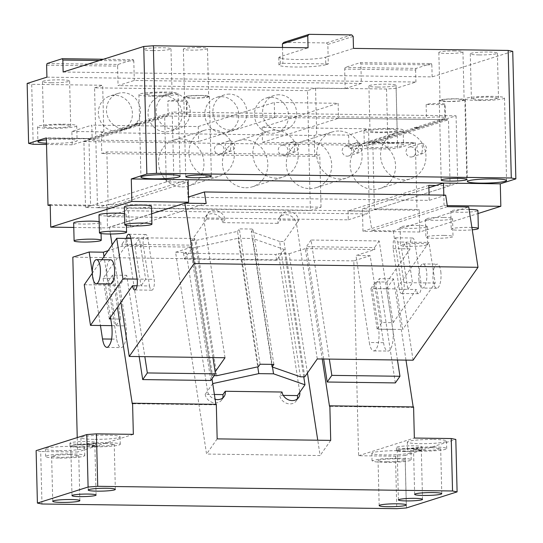 <?xml version="1.0" encoding="UTF-8"?>
<svg xmlns="http://www.w3.org/2000/svg" width="543" height="543" viewBox="0 0 543 543"><rect width="100%" height="100%" fill="white"/><g stroke="black" fill="none" stroke-linecap="round" stroke-linejoin="round"><path stroke-width="0.41" stroke-dasharray="2.71 2.04" d="M444.004 235.411A13.568 1.419 178.6 0 0 425.875 237.189A13.568 1.419 178.6 0 0 434.875 238.309A13.568 1.419 178.6 0 0 453.005 236.531A13.568 1.419 178.6 0 0 444.004 235.411M443.563 217.431A13.568 1.419 178.6 0 0 425.44 219.209A13.568 1.419 178.6 0 0 434.441 220.322A13.568 1.419 178.6 0 0 452.563 218.544A13.568 1.419 178.6 0 0 443.563 217.431M427.049 245.002A13.568 1.419 178.6 0 0 427.66 244.56A13.568 1.419 178.6 0 0 416.114 243.44A13.568 1.419 178.6 0 0 401.148 244.784A13.568 1.419 178.6 0 0 400.53 245.226A13.568 1.419 178.6 0 0 412.076 246.346A13.568 1.419 178.6 0 0 427.049 245.002M426.608 227.015A13.568 1.419 178.6 0 0 427.219 226.58A13.568 1.419 178.6 0 0 415.673 225.46A13.568 1.419 178.6 0 0 400.707 226.804A13.568 1.419 178.6 0 0 400.096 227.239A13.568 1.419 178.6 0 0 411.635 228.359A13.568 1.419 178.6 0 0 426.608 227.015M471.881 227.442A13.568 1.419 178.6 0 0 469.342 227.381A13.568 1.419 178.6 0 0 451.219 229.16A13.568 1.419 178.6 0 0 460.22 230.273A13.568 1.419 178.6 0 0 472.247 229.832M469.111 209.394A13.568 1.419 178.6 0 0 468.908 209.394A13.568 1.419 178.6 0 0 450.778 211.173A13.568 1.419 178.6 0 0 459.785 212.286A13.568 1.419 178.6 0 0 477.908 210.508M99.009 214.906A13.568 1.419 178.6 0 0 99.586 215.293A13.568 1.419 178.6 0 0 114.566 215.924A13.568 1.419 178.6 0 0 126.139 214.241A13.568 1.419 178.6 0 0 125.562 213.847A13.568 1.419 178.6 0 0 124.517 213.609M73.665 222.935A13.568 1.419 178.6 0 0 82.672 224.055A13.568 1.419 178.6 0 0 100.794 222.277A13.568 1.419 178.6 0 0 99.179 221.646M124.354 206.869A13.568 1.419 178.6 0 0 133.354 207.983A13.568 1.419 178.6 0 0 151.483 206.204M50.207 205.383L90.586 205.919L88.937 138.472L133.836 124.238A7.69 2.593 90.8 0 1 134.549 123.709A7.69 2.593 90.8 0 1 134.834 123.668A7.69 2.593 90.8 0 1 135.268 123.784L172.212 112.068L173.862 179.516L92.765 205.227L106.957 205.41L107.507 227.897L185.36 203.211M90.586 205.919L92.765 205.227L50.187 204.663M444.581 104.684L444.914 118.177L415.571 127.476A7.69 2.593 -89.2 0 0 415.137 127.361A7.69 2.593 -89.2 0 0 414.845 127.408A7.69 2.593 -89.2 0 0 414.139 127.931L368.88 142.28L368.554 128.793L262.106 127.388L262.473 142.375L368.921 143.78L444.948 119.677L444.914 118.177A9.801 1.025 178.6 0 0 445.484 117.817A9.801 1.025 178.6 0 0 438.982 117.01A9.801 1.025 178.6 0 0 426.465 117.933L426.133 104.446A9.801 1.025 -1.4 0 1 438.649 103.523A9.801 1.025 -1.4 0 1 445.151 104.324A9.801 1.025 -1.4 0 1 444.581 104.684L426.133 104.446M414.139 127.931L417.689 127.978A7.69 2.593 90.8 0 1 418.395 127.449A7.69 2.593 90.8 0 1 418.687 127.408A7.69 2.593 90.8 0 1 419.121 127.524L415.571 127.476M419.121 127.524L456.066 115.815L172.212 112.068M46.365 138.282L92.127 138.635L92.167 140.128L168.194 116.026L274.643 117.431L274.602 115.93L186.609 114.77A9.801 1.025 178.6 0 0 187.179 114.41A9.801 1.025 178.6 0 0 180.676 113.602A9.801 1.025 178.6 0 0 168.16 114.525L138.818 123.831L135.268 123.784M444.948 119.677L338.506 118.272L338.14 103.285L274.276 102.444L274.602 115.93L426.465 117.933M456.066 115.815L457.715 183.256L376.611 208.967L419.189 209.53L417.01 210.222L374.432 209.659L376.611 208.967L362.419 208.784L428.875 187.715M346.848 145.986A5.125 4.799 -107.6 0 1 348.518 155.97A5.125 4.799 -107.6 0 1 342.219 151.782A5.125 4.799 -107.6 0 1 346.848 145.986M282.978 145.144A5.125 4.799 -107.6 0 1 284.654 155.128A5.125 4.799 -107.6 0 1 278.349 150.94A5.125 4.799 -107.6 0 1 282.978 145.144M410.712 146.827A5.125 4.799 -107.6 0 1 412.381 156.812A5.125 4.799 -107.6 0 1 406.083 152.624A5.125 4.799 -107.6 0 1 410.712 146.827M219.114 144.302A5.125 4.799 -107.6 0 1 220.784 154.287A5.125 4.799 -107.6 0 1 214.485 150.099A5.125 4.799 -107.6 0 1 219.114 144.302M88.937 138.472L46.359 137.908M45.171 138.248L91.353 138.879L72.205 144.798L71.88 131.46L91.801 125.141L92.127 138.635L137.386 124.286L133.836 124.238M138.818 123.831A7.69 2.593 -89.2 0 0 138.384 123.716A7.69 2.593 -89.2 0 0 138.098 123.756A7.69 2.593 -89.2 0 0 137.386 124.286M368.921 143.78L368.88 142.28L414.234 143.135L367.713 142.497L348.959 148.443L348.633 135.105L368.554 128.793M417.689 127.978L372.783 142.212L374.432 209.659M168.194 116.026L167.828 101.039A9.801 1.025 -1.4 0 1 180.351 100.116A9.801 1.025 -1.4 0 1 186.853 100.923A9.801 1.025 -1.4 0 1 186.283 101.283L167.828 101.039M186.609 114.77L186.283 101.283M357.613 142.571A5.125 4.799 -107.6 0 1 359.29 152.556A5.125 4.799 -107.6 0 1 352.991 148.368A5.125 4.799 -107.6 0 1 357.613 142.571L358.774 147.336L357.864 152.766M293.749 141.73A5.125 4.799 -107.6 0 1 295.426 151.714A5.125 4.799 -107.6 0 1 289.12 147.526A5.125 4.799 -107.6 0 1 293.749 141.73L294.91 146.495L294.001 151.925M421.483 143.413A5.125 4.799 -107.6 0 1 423.153 153.397A5.125 4.799 -107.6 0 1 416.854 149.21A5.125 4.799 -107.6 0 1 421.483 143.413L422.644 148.178L421.728 153.608M229.886 140.888A5.125 4.799 -107.6 0 1 231.556 150.873A5.125 4.799 -107.6 0 1 225.257 146.685A5.125 4.799 -107.6 0 1 229.886 140.888L231.046 145.653L230.13 151.083M262.473 142.375L338.506 118.272M372.783 142.212L415.361 142.775L397.619 148.246L396.152 88.299L415.924 82.034L344.961 81.097L344.669 69.104L345.138 67.447L360.342 62.628L431.305 63.558L416.101 68.384L345.138 67.447M415.361 142.775L417.01 210.222M92.167 140.128L198.609 141.533L198.243 126.546L91.801 125.141M274.643 117.431L198.609 141.533M198.243 126.546L274.276 102.444M262.106 127.388L338.14 103.285M71.88 131.46L103.815 131.881L101.276 132.682L314.166 135.485L316.698 134.684L348.633 135.105M478.349 100.523A19.596 2.05 178.6 0 0 504.528 97.95A19.596 2.05 178.6 0 0 491.53 96.342A19.596 2.05 178.6 0 0 465.351 98.914A19.596 2.05 178.6 0 0 478.349 100.523M151.925 96.22A19.596 2.05 178.6 0 0 178.104 93.654A19.596 2.05 178.6 0 0 165.106 92.038A19.596 2.05 178.6 0 0 138.92 94.611A19.596 2.05 178.6 0 0 151.925 96.22M447.758 101.527A12.815 1.337 178.6 0 0 464.876 99.844A12.815 1.337 178.6 0 0 456.378 98.792A12.815 1.337 178.6 0 0 439.26 100.469A12.815 1.337 178.6 0 0 447.758 101.527M192.297 98.154A12.815 1.337 178.6 0 0 209.415 96.478A12.815 1.337 178.6 0 0 200.91 95.425A12.815 1.337 178.6 0 0 183.792 97.102A12.815 1.337 178.6 0 0 192.297 98.154M72.205 144.798L46.522 144.458M46.488 143.216A19.596 2.05 178.6 0 0 50.92 143.345A19.596 2.05 178.6 0 0 77.099 140.78A19.596 2.05 178.6 0 0 64.094 139.164A19.596 2.05 178.6 0 0 46.406 139.836M33.177 144.282L31.711 84.328L27.15 83.432M396.152 88.299L386.521 89.011L315.558 88.075L316.698 134.684M307.453 90.64L94.563 87.837L97.496 207.738L108.138 204.365L321.028 207.168L310.379 210.548L307.453 90.64L315.558 88.075M94.563 87.837L102.675 85.265L31.711 84.328M46.915 77.167L344.961 81.097L345.144 88.59L118.062 85.597L134.284 80.452L361.36 83.446L361.176 75.952L134.101 72.959L134.284 80.452M51.483 82.753A13.568 1.419 178.6 0 0 69.606 80.975A13.568 1.419 178.6 0 0 60.606 79.855A13.568 1.419 178.6 0 0 42.476 81.633A13.568 1.419 178.6 0 0 51.483 82.753M377.908 87.056A13.568 1.419 178.6 0 0 396.03 85.278A13.568 1.419 178.6 0 0 387.03 84.158A13.568 1.419 178.6 0 0 368.907 85.937A13.568 1.419 178.6 0 0 377.908 87.056M46.623 65.18L117.587 66.11L118.062 85.597M47.092 63.517L118.055 64.454L133.266 59.635L103.469 59.241M117.587 66.11L118.055 64.454M99.437 60.517L133.809 60.972L133.266 59.635M63.137 72.022L134.101 72.959L133.809 60.972M325.596 57.239L328.128 56.438L328.311 63.931L325.78 64.732L325.596 57.239C319.325 58.787 309.048 59.54 294.781 59.513L283.195 58.875L278.776 57.531L280.181 56.642L308.057 47.804M353.181 36.415L327.836 44.445L328.128 56.438L353.473 48.402M432.14 76.889L431.848 64.902L360.885 63.965L361.176 75.952L432.14 76.889L512.735 51.341M152.854 50.614A13.568 1.419 178.6 0 0 170.977 48.836A13.568 1.419 178.6 0 0 161.977 47.723A13.568 1.419 178.6 0 0 143.854 49.494A13.568 1.419 178.6 0 0 152.854 50.614M479.279 54.918A13.568 1.419 178.6 0 0 497.402 53.139A13.568 1.419 178.6 0 0 488.401 52.019A13.568 1.419 178.6 0 0 470.279 53.798A13.568 1.419 178.6 0 0 479.279 54.918M199.485 47.546A12.061 1.262 178.6 0 0 183.371 49.128A12.061 1.262 178.6 0 0 191.374 50.119A12.061 1.262 178.6 0 0 207.487 48.537A12.061 1.262 178.6 0 0 199.485 47.546M454.953 50.913A12.061 1.262 178.6 0 0 438.839 52.495A12.061 1.262 178.6 0 0 446.841 53.485A12.061 1.262 178.6 0 0 462.948 51.904A12.061 1.262 178.6 0 0 454.953 50.913M103.815 131.881L102.675 85.265M314.166 135.485L314.675 156.323L319.746 154.714L106.856 151.911L101.785 153.513L101.276 132.682M106.856 151.911L108.138 204.365M314.675 156.323L101.785 153.513M321.028 207.168L319.746 154.714M386.521 89.011L387.987 148.958L348.959 148.443M387.987 148.958L397.619 148.246M390.519 143.467A19.596 2.05 178.6 0 0 364.339 146.04A19.596 2.05 178.6 0 0 377.344 147.648A19.596 2.05 178.6 0 0 403.524 145.076A19.596 2.05 178.6 0 0 390.519 143.467M416.101 68.384L415.626 70.04L344.669 69.104M415.626 70.04L415.924 82.034M360.885 63.965L360.342 62.628M431.848 64.902L431.305 63.558M282.509 47.465L282.896 63.334L280.364 64.135L280.181 56.642M351.721 34.895L326.384 42.931L283.806 42.368M327.836 44.445L326.384 42.931M480.379 99.878L492.766 99.403L498.501 98.1L489.501 96.987L477.114 97.462L471.378 98.765L480.379 99.878M153.954 95.575L166.341 95.1L172.077 93.796L163.076 92.683L150.689 93.158L144.954 94.462L153.954 95.575M448.009 101.446L459.025 101.018L464.122 99.864L456.12 98.874L445.111 99.294L440.013 100.455L448.009 101.446M192.548 98.079L203.557 97.652L208.661 96.498L200.659 95.507L189.643 95.928L184.545 97.088L192.548 98.079M50.553 128.358A19.596 2.05 178.6 0 0 76.733 125.786A19.596 2.05 178.6 0 0 63.728 124.177A19.596 2.05 178.6 0 0 37.548 126.75A19.596 2.05 178.6 0 0 50.553 128.358M97.496 207.738L310.379 210.548M115.184 94.672A18.089 16.928 72.4 0 0 107.928 117.369A18.089 16.928 72.4 0 0 128.963 127.938A18.089 16.928 72.4 0 0 131.813 126.716A18.089 16.928 72.4 0 0 139.069 104.018A18.089 16.928 72.4 0 0 118.035 93.45A18.089 16.928 72.4 0 0 115.184 94.672M159.805 99.661A18.089 16.928 72.4 0 0 159.248 121.143A18.089 16.928 72.4 0 0 178.64 128.589A18.089 16.928 72.4 0 0 186.534 123.037A18.089 16.928 72.4 0 0 187.097 101.555A18.089 16.928 72.4 0 0 167.706 94.102A18.089 16.928 72.4 0 0 159.805 99.661M229.499 94.109A18.089 16.928 72.4 0 0 224.476 94.855A18.089 16.928 72.4 0 0 213.168 114.573A18.089 16.928 72.4 0 0 230.381 130.082A18.089 16.928 72.4 0 0 235.411 129.343A18.089 16.928 72.4 0 0 246.712 109.625A18.089 16.928 72.4 0 0 229.499 94.109M279.177 94.767A18.089 16.928 72.4 0 0 274.147 95.507A18.089 16.928 72.4 0 0 262.846 115.225A18.089 16.928 72.4 0 0 280.052 130.734A18.089 16.928 72.4 0 0 285.082 129.994A18.089 16.928 72.4 0 0 296.39 110.277A18.089 16.928 72.4 0 0 279.177 94.767M61.705 124.822A13.568 1.419 178.6 0 0 43.576 126.6A13.568 1.419 178.6 0 0 52.576 127.714A13.568 1.419 178.6 0 0 70.705 125.935A13.568 1.419 178.6 0 0 61.705 124.822M388.13 129.125A13.568 1.419 178.6 0 0 370 130.904A13.568 1.419 178.6 0 0 379.007 132.017A13.568 1.419 178.6 0 0 397.13 130.239A13.568 1.419 178.6 0 0 388.13 129.125M325.78 64.732A24.123 2.518 -1.4 0 1 294.964 67.006A24.123 2.518 -1.4 0 1 278.959 65.024A24.123 2.518 -1.4 0 1 280.364 64.135M390.159 128.481A19.596 2.05 178.6 0 0 363.973 131.046A19.596 2.05 178.6 0 0 376.978 132.662A19.596 2.05 178.6 0 0 403.157 130.089A19.596 2.05 178.6 0 0 390.159 128.481M345.144 88.59L361.36 83.446M328.311 63.931L282.896 63.334M107.073 97.245A18.089 16.928 -107.6 0 1 109.924 96.023A18.089 16.928 -107.6 0 1 130.958 106.591A18.089 16.928 -107.6 0 1 123.709 129.288A18.089 16.928 -107.6 0 1 120.858 130.51A18.089 16.928 -107.6 0 1 99.824 119.935A18.089 16.928 -107.6 0 1 107.073 97.245M151.701 102.233A18.089 16.928 -107.6 0 1 159.594 96.674A18.089 16.928 -107.6 0 1 178.986 104.12A18.089 16.928 -107.6 0 1 178.423 125.609A18.089 16.928 -107.6 0 1 170.529 131.162A18.089 16.928 -107.6 0 1 151.137 123.716A18.089 16.928 -107.6 0 1 151.701 102.233M221.395 96.681A18.089 16.928 -107.6 0 1 238.608 112.197A18.089 16.928 -107.6 0 1 227.3 131.908A18.089 16.928 -107.6 0 1 222.27 132.655A18.089 16.928 -107.6 0 1 205.057 117.139A18.089 16.928 -107.6 0 1 216.365 97.421A18.089 16.928 -107.6 0 1 221.395 96.681M271.066 97.34A18.089 16.928 -107.6 0 1 288.279 112.849A18.089 16.928 -107.6 0 1 276.971 132.567A18.089 16.928 -107.6 0 1 271.948 133.306A18.089 16.928 -107.6 0 1 254.735 117.797A18.089 16.928 -107.6 0 1 266.036 98.079A18.089 16.928 -107.6 0 1 271.066 97.34M73.78 227.449L107.507 227.897M447.283 205.593L444.072 205.553L362.968 231.264L419.739 232.01L477.983 213.548M362.968 231.264L362.419 208.784M419.739 232.01L419.189 209.53M444.072 205.553L443.814 195.12M188.054 179.706L106.957 205.41M272.491 367.054L252.753 238.479L238.004 238.289L257.742 366.864M303.754 376.842L284.193 249.454L252.753 238.479M284.193 249.454L278.987 256.907L299.763 392.25M214.383 394.476L205.193 394.354L207.514 391.035A9.421 7.948 34.9 0 0 215.116 399.234M212.713 383.589L207.514 391.035L186.229 252.393L175.579 252.251L206.564 454.05L320.099 455.543L317.75 440.203M307.433 373.021L289.12 253.744L278.478 253.608L275.783 254.463L183.527 253.248L186.229 252.393M183.527 253.248L184.416 259.011L276.665 260.226L278.987 256.907L278.478 253.608M205.193 394.354A9.421 7.948 34.9 0 0 215.361 402.933A9.421 7.948 34.9 0 0 221.788 399.865A9.421 7.948 34.9 0 0 222.691 398.033M282.021 392.019L279.706 395.338A9.421 7.948 34.9 0 0 289.874 403.911A9.421 7.948 34.9 0 0 296.295 400.849A9.421 7.948 34.9 0 0 297.197 399.01M283.263 395.385L279.706 395.338M406.408 507.956L405.126 455.496L395.494 456.208L358.597 455.72L353.832 260.884L370.163 255.705L383.514 342.674C384.553 348.626 386.222 351.416 388.516 351.029A15.075 5.077 -89.2 0 0 392.786 329.404L378.593 329.214L372.362 288.611L386.555 288.801L392.786 329.404M383.514 342.674L369.321 342.49A15.075 5.077 -89.2 0 0 373.76 350.927A15.075 5.077 -89.2 0 0 374.324 350.839A15.075 5.077 -89.2 0 0 378.593 329.214M374.846 249.536L306.72 248.633L306.422 246.671L374.548 247.567L374.846 249.536L355.97 255.515L369.321 342.49M323.669 359.025L306.72 248.633L305.302 248.619L322.25 359.004M413.59 406.931L413.25 407.426L329.513 406.32M413.25 407.426L413.175 406.931M405.988 360.111L393.512 278.844L379.319 278.661L372.362 288.611M395.324 382.91L379.319 278.661M397.462 359.995L379.184 240.929L311.058 240.033L329.336 359.099M311.058 240.033L306.422 246.671M379.184 240.929L374.548 247.567M386.555 288.801L393.512 278.844M358.597 455.72L414.35 438.045M373.76 350.927L388.516 351.029M41.967 503.992L40.684 451.532L36.123 450.636M353.832 260.884L72.823 257.178M395.494 456.208L396.777 508.669M77.235 437.604L77.588 452.02L40.684 451.532M405.126 455.496L455.815 439.43M398.033 450.717A19.596 2.05 -1.4 0 1 411.031 452.326A19.596 2.05 -1.4 0 1 384.851 454.898A19.596 2.05 -1.4 0 1 371.853 453.29A19.596 2.05 -1.4 0 1 398.033 450.717M398.216 458.211A19.596 2.05 -1.4 0 1 411.214 459.826A19.596 2.05 -1.4 0 1 385.035 462.392L375.627 461.869L372.036 460.783L380.317 458.903L398.216 458.211M387.064 461.747A13.568 1.419 -1.4 0 1 378.064 460.634A13.568 1.419 -1.4 0 1 396.186 458.855A13.568 1.419 -1.4 0 1 405.187 459.969A13.568 1.419 -1.4 0 1 387.064 461.747M404.874 448.552A12.815 1.337 -1.4 0 1 396.37 447.5A12.815 1.337 -1.4 0 1 413.488 445.817A12.815 1.337 -1.4 0 1 421.992 446.869A12.815 1.337 -1.4 0 1 404.874 448.552M404.949 451.545A12.815 1.337 -1.4 0 1 396.444 450.493A12.815 1.337 -1.4 0 1 413.562 448.817L422.067 449.869L416.651 451.097L404.949 451.545M405.2 451.464A12.061 1.262 -1.4 0 1 397.198 450.473A12.061 1.262 -1.4 0 1 413.311 448.898A12.061 1.262 -1.4 0 1 421.314 449.889A12.061 1.262 -1.4 0 1 405.2 451.464M433.511 439.47A19.596 2.05 -1.4 0 1 446.516 441.079A19.596 2.05 -1.4 0 1 420.336 443.651A19.596 2.05 -1.4 0 1 407.331 442.036A19.596 2.05 -1.4 0 1 433.511 439.47M433.694 446.964A19.596 2.05 -1.4 0 1 446.699 448.572A19.596 2.05 -1.4 0 1 420.52 451.145A19.596 2.05 -1.4 0 1 407.515 449.529A19.596 2.05 -1.4 0 1 433.694 446.964M431.665 447.608L440.672 448.722L434.936 450.025L422.542 450.5L413.542 449.387L419.277 448.084L431.665 447.608M93.905 439.348A19.596 2.05 -1.4 0 1 80.907 437.733A19.596 2.05 -1.4 0 1 107.086 435.167A19.596 2.05 -1.4 0 1 120.091 436.776A19.596 2.05 -1.4 0 1 93.905 439.348M94.088 446.841A19.596 2.05 -1.4 0 1 81.09 445.233A19.596 2.05 -1.4 0 1 107.27 442.66A19.596 2.05 -1.4 0 1 120.274 444.269A19.596 2.05 -1.4 0 1 94.088 446.841M105.24 443.305L114.24 444.418L108.505 445.722L96.118 446.197L87.118 445.084L92.853 443.78L105.24 443.305M58.427 450.595A19.596 2.05 -1.4 0 1 45.422 448.986A19.596 2.05 -1.4 0 1 71.608 446.414A19.596 2.05 -1.4 0 1 84.606 448.029A19.596 2.05 -1.4 0 1 58.427 450.595M58.61 458.088A19.596 2.05 -1.4 0 1 45.605 456.48A19.596 2.05 -1.4 0 1 71.791 453.907A19.596 2.05 -1.4 0 1 84.789 455.523A19.596 2.05 -1.4 0 1 58.61 458.088M69.762 454.552L78.762 455.665L73.027 456.968L60.64 457.444L51.633 456.33L57.368 455.027L69.762 454.552M78.776 447.167A12.061 1.262 -1.4 0 1 70.773 446.176A12.061 1.262 -1.4 0 1 86.887 444.595A12.061 1.262 -1.4 0 1 94.882 445.586A12.061 1.262 -1.4 0 1 78.776 447.167M87.138 444.513L95.636 445.565L90.219 446.794L78.518 447.242L70.02 446.19L75.436 444.961L87.138 444.513M87.063 441.513A12.815 1.337 -1.4 0 1 95.568 442.565A12.815 1.337 -1.4 0 1 78.45 444.249A12.815 1.337 -1.4 0 1 69.945 443.197A12.815 1.337 -1.4 0 1 87.063 441.513M133.34 434.339L77.588 452.02M112.503 275.145L105.546 285.095L119.738 285.285L126.695 275.328L112.503 275.145L117.437 307.297M110.48 317.255L105.546 285.095M92.303 272.559L100.435 325.495M119.738 285.285L125.969 325.888A15.075 5.077 90.8 0 1 121.7 347.513A15.075 5.077 90.8 0 1 121.13 347.595A15.075 5.077 90.8 0 1 116.691 339.158L104.005 256.5M305.302 248.619L289.12 253.744M370.163 255.705L355.97 255.515M175.579 252.251L191.767 247.119L122.223 246.203L108.064 250.69M122.223 246.203L121.917 244.241L190.043 245.137L210.82 380.48M212.958 357.565L194.679 238.499L126.56 237.603L144.838 356.67M126.56 237.603L121.917 244.241M194.679 238.499L190.043 245.137M139.171 356.595L126.695 275.328M215.897 404.331L215.971 404.82L132.241 403.72M191.767 247.119L211.98 378.817L191.944 248.239L238.004 238.289M330.701 440.38L320.099 455.543M217.159 438.88L206.564 454.05M215.971 404.82L216.318 404.331M184.416 259.011L191.944 248.239M276.665 260.226L275.783 254.463M373.441 189.453A24.123 22.568 72.4 0 0 380.148 188.469A24.123 22.568 72.4 0 0 395.223 162.174A24.123 22.568 72.4 0 0 372.274 141.492A24.123 22.568 72.4 0 0 365.568 142.483A24.123 22.568 72.4 0 0 350.493 168.771A24.123 22.568 72.4 0 0 373.441 189.453M402.682 131.854A24.123 22.568 72.4 0 0 395.983 132.838A24.123 22.568 72.4 0 0 380.908 159.133A24.123 22.568 72.4 0 0 403.856 179.814A24.123 22.568 72.4 0 0 410.556 178.823A24.123 22.568 72.4 0 0 425.631 152.535A24.123 22.568 72.4 0 0 402.682 131.854M435.914 185.482L450.106 185.665L448.498 119.718L164.651 115.978L166.26 181.925L187.545 182.204L187.912 197.197L429.187 200.374L429.051 194.93M211.084 129.329A24.123 22.568 72.4 0 0 204.385 130.313A24.123 22.568 72.4 0 0 189.31 156.608A24.123 22.568 72.4 0 0 212.259 177.289A24.123 22.568 72.4 0 0 218.958 176.299A24.123 22.568 72.4 0 0 234.033 150.011A24.123 22.568 72.4 0 0 211.084 129.329M274.948 130.171A24.123 22.568 72.4 0 0 268.249 131.155A24.123 22.568 72.4 0 0 253.174 157.45A24.123 22.568 72.4 0 0 276.122 178.131A24.123 22.568 72.4 0 0 282.828 177.14A24.123 22.568 72.4 0 0 297.903 150.852A24.123 22.568 72.4 0 0 274.948 130.171M338.818 131.012A24.123 22.568 72.4 0 0 332.112 131.997A24.123 22.568 72.4 0 0 317.037 158.291A24.123 22.568 72.4 0 0 339.986 178.973A24.123 22.568 72.4 0 0 346.692 177.982A24.123 22.568 72.4 0 0 361.767 151.694A24.123 22.568 72.4 0 0 338.818 131.012M181.844 186.928A24.123 22.568 72.4 0 0 188.55 185.944A24.123 22.568 72.4 0 0 203.625 159.649A24.123 22.568 72.4 0 0 180.676 138.967A24.123 22.568 72.4 0 0 173.97 139.958A24.123 22.568 72.4 0 0 158.895 166.246A24.123 22.568 72.4 0 0 181.844 186.928M309.578 188.611A24.123 22.568 72.4 0 0 316.277 187.627A24.123 22.568 72.4 0 0 331.352 161.332A24.123 22.568 72.4 0 0 308.404 140.651A24.123 22.568 72.4 0 0 301.704 141.642A24.123 22.568 72.4 0 0 286.629 167.93A24.123 22.568 72.4 0 0 309.578 188.611M245.714 187.769A24.123 22.568 72.4 0 0 252.414 186.785A24.123 22.568 72.4 0 0 267.489 160.49A24.123 22.568 72.4 0 0 244.54 139.809A24.123 22.568 72.4 0 0 237.834 140.8A24.123 22.568 72.4 0 0 222.759 167.088A24.123 22.568 72.4 0 0 245.714 187.769M166.26 181.925L85.516 207.521L106.808 207.806L187.545 182.204M85.516 207.521L83.907 141.58L164.651 115.978M348.294 219.827L366.919 213.922L125.643 210.745L107.019 216.65L348.294 219.827L348.077 210.983L369.362 211.268L367.754 145.32L448.498 119.718M125.643 210.745L127.659 207.867L368.928 211.044L366.919 213.922M151.667 213.738L109.374 227.15L130.659 227.429L206.177 203.489M120.913 302.322L114.682 261.719L103.089 278.315L109.319 318.917M111.77 325.644L116.032 325.698L120.675 319.067L110.738 318.931M137.06 285.794L141.024 285.849L145.66 279.211L137.148 279.095M149.535 285.957A7.534 2.539 -89.2 0 0 151.755 290.179A7.534 2.539 -89.2 0 0 154.178 279.319L145.66 279.211L139.429 238.608L134.793 245.246L141.024 285.849L149.535 285.957L143.304 245.355A7.534 2.539 90.8 0 1 145.721 234.501A7.534 2.539 90.8 0 1 147.94 238.716L154.178 279.319M147.94 238.716L130.911 238.492M143.304 245.355L126.275 245.131A7.534 2.539 -89.2 0 1 126.363 238.438M112.102 244.92L114.682 261.719L126.275 245.131M103.089 278.315L114.437 278.464L109.801 285.095L116.032 325.698M84.253 284.763L109.801 285.095M101.765 259.703L92.317 273.224M114.437 278.464L120.675 319.067M110.399 283.941A12.061 4.066 -89.2 0 1 106.74 276.394A12.061 4.066 90.8 0 1 110.718 259.825M110.426 234.013L109.374 227.15M225.012 219.304L222.698 222.623A9.801 8.267 34.9 0 0 212.123 213.704A9.801 8.267 34.9 0 0 205.437 216.888A9.801 8.267 34.9 0 0 204.243 222.379L206.564 219.06A9.801 8.267 34.9 0 1 207.759 213.569A9.801 8.267 34.9 0 1 214.437 210.385A9.801 8.267 34.9 0 1 225.012 219.304L206.564 219.06M304.752 376.856L283.975 241.513L296.498 223.594A9.801 8.267 34.9 0 0 285.923 214.675A9.801 8.267 34.9 0 0 279.238 217.865A9.801 8.267 34.9 0 0 278.043 223.356L280.364 220.037A9.801 8.267 34.9 0 1 281.559 214.546A9.801 8.267 34.9 0 1 288.238 211.363A9.801 8.267 -145.1 0 1 298.813 220.282L280.364 220.037M317.275 358.943L296.498 223.594L298.813 220.282M300.415 376.801L279.638 241.459L283.975 241.513M279.638 241.459L251.321 231.576L271.71 364.367M225.026 357.722L204.243 222.379L191.727 240.298L212.503 375.641L214.186 375.661M191.727 240.298L196.057 240.359L237.542 231.393L258.319 366.735M216.84 375.702L196.057 240.359M260.083 364.217L239.307 228.868L237.542 231.393M273.862 364.394L253.086 229.051L239.307 228.868M251.321 231.576L253.086 229.051M222.698 222.623L278.043 223.356M212.503 375.641L215.15 371.846M397.727 242.015L403.965 282.618A7.534 2.539 90.8 0 1 401.542 293.471A7.534 2.539 90.8 0 1 399.322 289.249L393.091 248.646L393.308 241.33L395.508 237.793L397.727 242.015L406.245 242.124L412.476 282.727L420.995 282.842A7.534 2.539 90.8 0 1 418.578 293.695A7.534 2.539 90.8 0 1 416.359 289.473L393.166 322.657L381.81 322.508L377.175 329.139L402.723 329.479L396.492 288.876L428.95 242.422L435.187 283.025L402.723 329.479M403.965 282.618L412.476 282.727L407.841 289.365L416.359 289.473M399.322 289.249L407.841 289.365L401.61 248.762L406.245 242.124L414.764 242.239L420.995 282.842L435.187 283.025M393.091 248.646L410.121 248.87A7.534 2.539 90.8 0 1 412.544 238.017A7.534 2.539 90.8 0 1 414.764 242.239L428.95 242.422M447.446 206.666L371.935 230.612L393.22 230.89L468.738 206.951M410.121 248.87L398.528 265.466L393.22 230.89M413.074 360.206L398.528 265.466L386.935 282.055L375.58 281.905L370.944 288.537L396.492 288.876M440.807 271.676A12.061 4.066 90.8 0 1 436.83 288.245A12.061 4.066 90.8 0 1 433.165 280.697A12.061 4.066 90.8 0 1 437.149 264.129A12.061 4.066 90.8 0 1 440.807 271.676M418.972 280.507A12.061 4.066 90.8 0 1 419.501 269.274A12.061 4.066 90.8 0 1 422.956 263.939A12.061 4.066 90.8 0 1 426.615 271.486A12.061 4.066 -89.2 0 1 426.092 282.72A12.061 4.066 -89.2 0 1 422.637 288.055A12.061 4.066 -89.2 0 1 418.972 280.507M377.175 329.139L370.944 288.537M381.81 322.508L375.58 281.905M393.166 322.657L386.935 282.055M130.659 227.429L127.659 207.867M368.928 211.044L371.935 230.612M188.475 197.014L187.912 197.197M445.681 195.147L429.187 200.374M428.821 185.387L348.077 210.983M450.106 185.665L369.362 211.268M83.907 141.58L367.754 145.32M106.808 207.806L107.019 216.65M111.777 325.698L125.969 325.888M111.6 339.09L116.691 339.158M425.44 219.209L425.875 237.189M452.563 218.544L453.005 236.531M427.219 226.58L427.66 244.56M400.096 227.239L400.53 245.226M450.778 211.173L451.219 229.16M126.139 214.241L126.41 225.481M100.794 222.277L101.066 233.517M138.384 123.716L134.834 123.668M445.484 117.817L445.151 104.324M415.137 127.361L418.687 127.408M187.179 114.41L186.853 100.923M359.29 152.556L348.518 155.97M356.194 142.782L345.423 146.196M295.426 151.714L284.654 155.128M292.324 141.94L281.552 145.354M423.153 153.397L412.381 156.812M420.058 143.623L409.286 147.038M231.556 150.873L220.784 154.287M228.46 141.099L217.689 144.513M45.001 138.221L91.129 138.825M504.528 97.95L506.551 180.534M465.351 98.914L467.367 181.491M178.104 93.654L180.127 176.231M138.92 94.611L140.942 177.188M464.876 99.844L466.824 179.428M439.26 100.469L441.201 180.059M209.415 96.478L211.356 176.061M183.792 97.102L185.74 176.692M367.882 142.476L414.01 143.081M76.733 125.786L77.099 140.78M37.548 126.75L37.915 141.737M42.476 81.633L43.576 126.6M69.606 80.975L70.705 125.935M368.907 85.937L370 130.904M396.03 85.278L397.13 130.239M278.959 65.024L278.776 57.531M143.854 49.494L144.954 94.462M170.977 48.836L172.077 93.796M470.279 53.798L471.378 98.765M497.402 53.139L498.501 98.1M207.487 48.537L208.661 96.498M183.371 49.128L184.545 97.088M462.948 51.904L464.122 99.864M438.839 52.495L440.013 100.455M363.973 131.046L364.339 146.04M403.157 130.089L403.524 145.076M118.035 93.45L109.924 96.023M128.963 127.938L120.858 130.51M167.706 94.102L159.594 96.674M178.64 128.589L170.529 131.162M235.411 129.343L227.3 131.908M224.476 94.855L216.365 97.421M285.082 129.994L276.971 132.567M274.147 95.507L266.036 98.079M221.788 399.865L224.103 396.553M296.295 400.849L298.616 397.53M411.214 459.826L411.031 452.326M379.163 505.594L378.064 460.634M406.286 504.936L405.187 459.969M372.036 460.783L371.853 453.29M396.444 450.493L396.37 447.5M398.406 499.933L397.198 450.473M422.522 499.35L421.314 449.889M422.067 449.869L421.992 446.869M446.699 448.572L446.516 441.079M407.515 449.529L407.331 442.036M441.771 493.682L440.672 448.722M414.642 494.347L413.542 449.387M81.09 445.233L80.907 437.733M120.274 444.269L120.091 436.776M115.34 489.386L114.24 444.418M88.217 490.044L87.118 445.084M45.605 456.48L45.422 448.986M84.789 455.523L84.606 448.029M79.862 500.632L78.762 455.665M52.732 501.291L51.633 456.33M71.981 495.63L70.773 446.176M96.097 495.046L94.882 445.586M95.636 445.565L95.568 442.565M106.944 347.411L121.13 347.595M70.02 446.19L69.945 443.197M365.568 142.483L395.983 132.838M188.55 185.944L218.958 176.299M173.97 139.958L204.385 130.313M301.704 141.642L332.112 131.997M237.834 140.8L268.249 131.155M252.414 186.785L282.828 177.14M151.755 290.179L134.725 289.955M145.721 234.501L128.691 234.277M205.437 216.888L207.759 213.569M279.238 217.865L281.559 214.546M401.542 293.471L418.578 293.695M395.508 237.793L412.544 238.017M422.956 263.939L437.149 264.129M436.83 288.245L422.637 288.055M316.277 187.627L346.692 177.982M380.148 188.469L410.556 178.823"/><path stroke-width="0.81" d="M472.247 229.832A13.568 1.419 178.6 0 0 478.349 228.494A13.568 1.419 178.6 0 0 471.881 227.442M478.349 228.494L477.908 210.508A13.568 1.419 178.6 0 0 469.111 209.394M100.027 233.28A13.568 1.419 178.6 0 0 115.001 233.911A13.568 1.419 178.6 0 0 126.58 232.228A13.568 1.419 178.6 0 0 126.003 231.834A13.568 1.419 178.6 0 0 111.023 231.203A13.568 1.419 178.6 0 0 99.45 232.886A13.568 1.419 178.6 0 0 100.027 233.28M124.517 213.609A13.568 1.419 178.6 0 0 109.245 213.277A13.568 1.419 178.6 0 0 99.009 214.906L99.45 232.886M92.235 239.144A13.568 1.419 178.6 0 0 74.106 240.922A13.568 1.419 178.6 0 0 83.106 242.035A13.568 1.419 178.6 0 0 101.236 240.257A13.568 1.419 178.6 0 0 92.235 239.144M99.179 221.646A13.568 1.419 178.6 0 0 91.794 221.157A13.568 1.419 178.6 0 0 73.665 222.935L74.106 240.922M142.918 223.078A13.568 1.419 178.6 0 0 124.795 224.856A13.568 1.419 178.6 0 0 133.795 225.969A13.568 1.419 178.6 0 0 151.918 224.191A13.568 1.419 178.6 0 0 142.918 223.078M151.918 224.191L151.483 206.204A13.568 1.419 178.6 0 0 142.476 205.091A13.568 1.419 178.6 0 0 124.354 206.869L124.795 224.856M443.814 195.12L443.522 183.072L457.715 183.256L173.862 179.516L188.054 179.706L188.604 202.186L131.834 201.439L50.737 227.144L73.78 227.449M50.737 227.144L50.187 204.663L48.008 205.356L50.207 205.383M46.365 138.282L45.225 138.268L46.359 137.908L48.008 205.356M515.85 178.885L511.289 177.989L508.173 50.445L512.735 51.341L515.85 178.885L500.286 183.819L457.715 183.256M511.289 177.989L156.479 173.312L146.848 174.018L131.284 178.952L173.862 179.516M480.372 183.106A19.596 2.05 178.6 0 0 506.551 180.534A19.596 2.05 178.6 0 0 493.546 178.925A19.596 2.05 178.6 0 0 467.367 181.491A19.596 2.05 178.6 0 0 480.372 183.106M153.94 178.803A19.596 2.05 178.6 0 0 180.127 176.231A19.596 2.05 178.6 0 0 167.122 174.622A19.596 2.05 178.6 0 0 140.942 177.188A19.596 2.05 178.6 0 0 153.94 178.803M449.706 181.111A12.815 1.337 178.6 0 0 466.824 179.428A12.815 1.337 178.6 0 0 458.319 178.375A12.815 1.337 178.6 0 0 441.201 180.059A12.815 1.337 178.6 0 0 449.706 181.111M194.238 177.744A12.815 1.337 178.6 0 0 211.356 176.061A12.815 1.337 178.6 0 0 202.858 175.009A12.815 1.337 178.6 0 0 185.74 176.692A12.815 1.337 178.6 0 0 194.238 177.744M45.171 138.248L28.616 143.386L33.177 144.282L46.522 144.458M508.173 50.445L353.473 48.402L353.181 36.415L351.721 34.895L309.15 34.331L307.766 35.811L308.057 47.804L153.357 45.768L156.479 173.312M146.848 174.018L143.732 46.474L153.357 45.768M46.406 139.836A19.596 2.05 178.6 0 0 37.915 141.737A19.596 2.05 178.6 0 0 46.488 143.216M143.732 46.474L63.137 72.022L62.845 60.035L62.302 58.698L47.092 63.517L46.623 65.18L46.915 77.167L27.15 83.432L28.616 143.386M62.302 58.698L103.469 59.241M62.845 60.035L99.437 60.517M307.766 35.811L282.421 43.847L282.509 47.465M309.15 34.331L283.806 42.368L282.421 43.847M185.36 203.211L188.604 202.186M131.834 201.439L131.284 178.952M477.983 213.548L500.836 206.299L447.283 205.593M500.836 206.299L500.286 183.819M428.875 187.715L443.522 183.072M257.742 366.864L258.787 373.632L273.536 373.822L272.491 367.054M303.754 376.842L304.976 384.797L273.536 373.822M304.976 384.797L297.442 395.569L283.263 395.385M215.116 399.234A9.421 7.948 34.9 0 0 217.682 399.614A9.421 7.948 34.9 0 0 224.103 396.553A9.421 7.948 34.9 0 0 225.25 391.272L282.021 392.019A9.421 7.948 34.9 0 0 292.188 400.591A9.421 7.948 34.9 0 0 298.616 397.53A9.421 7.948 34.9 0 0 299.763 392.25M317.75 440.203L307.433 373.021M222.691 398.033A9.421 7.948 34.9 0 0 222.935 394.591L225.25 391.272M222.935 394.591L214.383 394.476M258.787 373.632L212.72 383.582L211.987 378.81L215.897 404.331M297.197 399.01A9.421 7.948 34.9 0 0 297.442 395.569M322.25 359.004L329.513 406.32L329.859 405.831L413.59 406.931L414.35 438.045L451.253 438.534L455.815 439.43L457.097 491.89L452.536 490.987L451.253 438.534M413.175 406.931L405.988 360.111M329.336 359.099L331.834 375.376L399.96 376.272L395.324 382.91L327.198 382.014L323.669 359.025M399.96 376.272L397.462 359.995M331.834 375.376L327.198 382.014M86.812 434.563L96.444 433.857L97.726 486.311L88.095 487.023L86.812 434.563L36.123 450.636L37.406 503.089L41.967 503.992L396.777 508.669L406.408 507.956L457.097 491.89M88.095 487.023L37.406 503.089M104.005 256.5L103.34 252.19L89.147 252L72.823 257.178L77.235 437.604M388.164 506.714A13.568 1.419 -1.4 0 1 379.163 505.594A13.568 1.419 -1.4 0 1 397.286 503.816A13.568 1.419 -1.4 0 1 406.286 504.936A13.568 1.419 -1.4 0 1 388.164 506.714M406.408 500.924A12.061 1.262 -1.4 0 1 398.406 499.933A12.061 1.262 -1.4 0 1 414.519 498.359A12.061 1.262 -1.4 0 1 422.522 499.35A12.061 1.262 -1.4 0 1 406.408 500.924M432.764 492.569A13.568 1.419 -1.4 0 1 441.771 493.682A13.568 1.419 -1.4 0 1 423.642 495.46A13.568 1.419 -1.4 0 1 414.642 494.347A13.568 1.419 -1.4 0 1 432.764 492.569M106.34 488.266A13.568 1.419 -1.4 0 1 115.34 489.386A13.568 1.419 -1.4 0 1 97.217 491.157A13.568 1.419 -1.4 0 1 88.217 490.044A13.568 1.419 -1.4 0 1 106.34 488.266M70.862 499.519A13.568 1.419 -1.4 0 1 79.862 500.632A13.568 1.419 -1.4 0 1 61.739 502.411A13.568 1.419 -1.4 0 1 52.732 501.291A13.568 1.419 -1.4 0 1 70.862 499.519M452.536 490.987L97.726 486.311M88.095 494.055A12.061 1.262 -1.4 0 1 96.097 495.046A12.061 1.262 -1.4 0 1 79.984 496.621A12.061 1.262 -1.4 0 1 71.981 495.63A12.061 1.262 -1.4 0 1 88.095 494.055M96.444 433.857L133.34 434.339L132.58 403.232L216.318 404.331L217.159 438.88L330.701 440.38L329.859 405.831M117.437 307.297L132.241 403.72L132.58 403.232M106.944 347.411L107.507 347.323C111.383 344.208 112.808 336.999 111.777 325.698L110.48 317.255M107.507 347.323C105.213 347.71 103.543 344.927 102.505 338.975L111.6 339.09M89.147 252L92.303 272.559M100.435 325.495L102.505 338.975M108.064 250.69L103.34 252.19M144.838 356.67L147.336 372.946L142.7 379.584L139.171 356.595M212.958 357.565L215.456 373.842L147.336 372.946M215.456 373.842L210.82 380.48L142.7 379.584M435.914 185.482L428.821 185.387L429.051 194.93M184.885 203.211L206.177 203.489L204.406 191.964L445.681 195.147L447.446 206.666L468.738 206.951L478.003 267.299L194.15 263.559L184.885 203.211L151.667 213.738M110.738 318.931L109.319 318.917L132.506 285.733L137.06 285.794M92.317 273.224L84.253 284.763L90.491 325.366L122.956 278.912L137.148 279.095A7.534 2.539 -89.2 0 1 134.725 289.955A7.534 2.539 -89.2 0 1 132.506 285.733M90.491 325.366L111.77 325.644M122.956 278.912L116.718 238.309L130.911 238.492A7.534 2.539 -89.2 0 0 128.691 234.277A7.534 2.539 -89.2 0 0 126.363 238.438M116.718 238.309L101.765 259.703M100.19 267.183A12.061 4.066 -89.2 0 0 96.525 259.635A12.061 4.066 -89.2 0 0 92.548 276.204A12.061 4.066 -89.2 0 0 96.206 283.751A12.061 4.066 -89.2 0 0 100.19 267.183M96.525 259.635L110.718 259.825A12.061 4.066 90.8 0 1 114.383 267.373A12.061 4.066 -89.2 0 1 110.399 283.941L96.206 283.751M130.911 238.492L137.148 279.095M194.15 263.559L129.227 356.459L120.913 302.322M112.102 244.92L110.426 234.013M478.003 267.299L413.074 360.206L317.275 358.943L304.752 376.856L300.415 376.801L272.104 366.919L273.862 364.394L260.083 364.217L258.319 366.735L216.84 375.702L214.186 375.661M271.71 364.367L272.104 366.919M215.15 371.846L225.026 357.722L129.227 356.459M204.406 191.964L188.475 197.014M126.41 225.481L126.58 232.228M101.066 233.517L101.236 240.257"/></g></svg>
